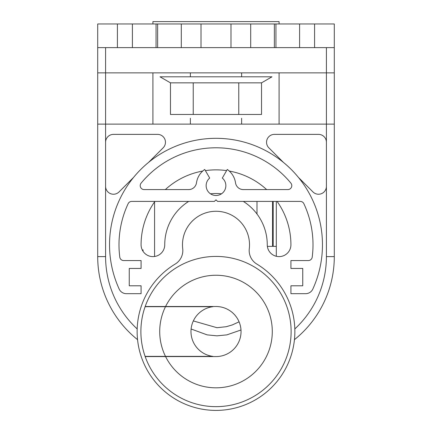 <?xml version="1.0" encoding="UTF-8"?>
<svg xmlns="http://www.w3.org/2000/svg" width="432" height="432" viewBox="0 0 432 432"><rect width="100%" height="100%" fill="white"/><g stroke="black" fill="none" stroke-linecap="round" stroke-linejoin="round"><path stroke-width="0.65" d="M334.298 47.623L334.298 23.965L334.298 47.623L334.298 23.965L314.582 23.965L314.582 47.623L334.298 47.623L334.298 124.124L326.408 124.124L326.408 72.862L334.298 72.862L334.298 256.613A106.466 106.466 0 0 1 294.446 339.665L294.602 337.948M266.652 189.583A74.92 74.92 0 0 0 229.262 171.045A74.92 74.92 0 0 1 266.652 189.583A74.92 74.92 0 0 0 229.262 171.045M226.606 170.618A74.92 74.92 0 0 0 205.394 170.618A74.92 74.92 0 0 1 226.606 170.618A74.92 74.92 0 0 0 205.394 170.618M202.738 171.045A74.92 74.92 0 0 0 165.348 189.583A74.92 74.92 0 0 1 202.738 171.045A74.92 74.92 0 0 0 165.348 189.583M154.91 201.409A74.92 74.92 0 0 0 154.57 201.895A74.92 74.92 0 0 1 154.91 201.409A74.92 74.92 0 0 0 141.08 244.787A11.831 11.831 0 0 0 152.906 256.613A11.831 11.831 0 0 0 164.738 244.787A51.262 51.262 0 0 1 188.681 201.409M276.307 201.409L276.307 256.284A11.831 11.831 0 0 1 267.365 246.364L272.56 246.364L272.56 201.409M117.418 23.965L156.065 23.965L156.065 47.623L157.642 47.623L157.642 23.965L156.065 23.965L181.3 23.965L181.3 47.623L117.418 47.623L117.418 23.965L97.702 23.965L97.702 256.613A106.466 106.466 0 0 0 137.554 339.665L137.306 336.668M175.208 264.044A15.773 15.773 0 0 0 182.714 248.702A33.518 33.518 0 0 1 216 211.27A33.518 33.518 0 0 1 249.286 248.702A15.773 15.773 0 0 0 256.792 264.044A78.862 78.862 0 0 1 276.075 382.633A78.862 78.862 0 0 1 155.925 382.633A78.862 78.862 0 0 1 175.208 264.044M294.862 330.988L294.824 328.936A98.582 98.582 0 0 0 326.408 256.613L326.408 186.349A7.884 7.884 0 0 1 312.946 191.921L298.447 177.422M105.592 47.623L105.592 124.124L97.702 124.124L97.702 72.862L326.408 72.862L326.408 47.623M190.372 72.862L190.372 76.804M190.372 118.26L190.372 124.124M314.582 47.623L250.7 47.623L250.7 23.965L230.985 23.965L230.985 47.623L201.015 47.623L201.015 23.965L181.3 23.965M133.553 177.422L119.054 191.921A7.884 7.884 0 0 1 105.592 186.349L105.592 142.263A7.884 7.884 0 0 1 113.476 134.374L157.561 134.374A7.884 7.884 0 0 1 163.139 147.841L148.64 162.335M97.702 72.862L97.702 124.124M283.36 162.335L268.861 147.841A7.884 7.884 0 0 1 274.439 134.374L318.524 134.374A7.884 7.884 0 0 1 326.408 142.263L326.408 124.124L105.592 124.124L105.592 142.263M277.09 201.409A74.92 74.92 0 0 1 290.92 244.787A11.831 11.831 0 0 1 279.094 256.613A11.831 11.831 0 0 1 267.262 244.787A51.262 51.262 0 0 0 243.319 201.409M221.497 193.817A51.262 51.262 0 0 0 210.503 193.817M294.446 339.665A106.466 106.466 0 0 0 334.298 256.613L326.408 256.613M326.408 142.263L326.408 186.349M230.985 47.623L250.7 47.623L250.7 23.965L274.358 23.965L274.358 47.623L275.935 47.623L275.935 23.965L274.358 23.965L314.582 23.965M201.015 23.965L230.985 23.965M241.628 124.124L241.628 118.26M241.628 76.804L241.628 72.862M181.3 47.623L201.015 47.623M97.702 47.623L117.418 47.623M334.298 72.862L334.298 124.124M132.403 23.965L132.403 47.623M299.597 23.965L299.597 47.623M188.681 189.583L144.158 189.583A3.942 3.942 0 0 1 141.113 183.13A97 97 0 0 1 290.887 183.13A3.942 3.942 0 0 1 287.842 189.583L243.319 189.583A7.884 7.884 0 0 1 235.516 182.822A19.715 19.715 0 0 0 227.275 169.463L222.307 178.065A9.86 9.86 0 0 1 223.177 192.391A9.86 9.86 0 0 1 208.823 192.391A9.86 9.86 0 0 1 209.693 178.065L204.725 169.463A19.715 19.715 0 0 0 196.484 182.822A7.884 7.884 0 0 1 188.681 189.583M290.92 293.679L305.645 293.679A7.884 7.884 0 0 0 312.817 289.073A106.466 106.466 0 0 0 216 138.321A106.466 106.466 0 0 0 119.183 289.073A7.884 7.884 0 0 0 126.355 293.679L141.08 293.679L141.08 285.795L129.249 285.795L129.249 268.445L141.08 268.445L141.08 260.561L123.698 260.561A3.942 3.942 0 0 1 119.783 257.116A97 97 0 0 1 128.137 203.683A3.942 3.942 0 0 1 131.706 201.409L214.423 201.409L216 199.832L217.577 201.409L300.294 201.409A3.942 3.942 0 0 1 303.863 203.683A97 97 0 0 1 312.217 257.116A3.942 3.942 0 0 1 308.302 260.561L290.92 260.561L290.92 268.445L302.751 268.445L302.751 285.795L290.92 285.795L290.92 293.679M212.841 356.373A25.04 25.04 0 0 1 212.841 306.698L145.109 306.698A75.119 75.119 0 0 0 145.109 356.373L212.841 356.373M145.179 356.573L216 356.573A25.04 25.04 0 0 0 241.04 331.538A25.04 25.04 0 0 0 216 306.499L145.179 306.499A75.119 75.119 0 0 1 260.674 271.145A75.119 75.119 0 0 1 260.674 391.927A75.119 75.119 0 0 1 145.179 356.573A75.119 75.119 0 0 0 260.674 391.927A75.119 75.119 0 0 0 260.674 271.145A75.119 75.119 0 0 0 145.179 306.499M154.57 256.5L154.57 201.895M143.051 251.327L143.051 249.912L142.247 249.912M191.09 328.99L207.133 334.876L216.988 335.837L226.838 334.876L240.991 329.983M239.08 321.824L232.33 324.923L226.255 326.705L216.988 327.715L193.32 320.922M256.997 201.409L256.997 214.013M276.307 246.364L273.175 246.364L273.175 201.409M152.906 23.965L152.906 21.6L279.094 21.6L279.094 23.965M261.533 82.847L271.993 76.804L160.007 76.804L170.467 82.847L170.467 114.464L261.533 114.464L261.533 82.847L170.467 82.847M238.766 82.847L238.766 114.464M193.234 82.847L193.234 114.464M279.094 72.862L279.094 124.124M152.906 124.124L152.906 72.862M97.702 256.613L105.592 256.613L105.592 186.349M137.176 328.936A98.582 98.582 0 0 1 105.592 256.613M165.488 306.698A56.29 56.29 0 0 0 165.488 356.373M165.586 356.573A56.29 56.29 0 0 0 251.273 375.403A56.29 56.29 0 0 0 251.273 287.669A56.29 56.29 0 0 0 165.586 306.499"/></g></svg>
